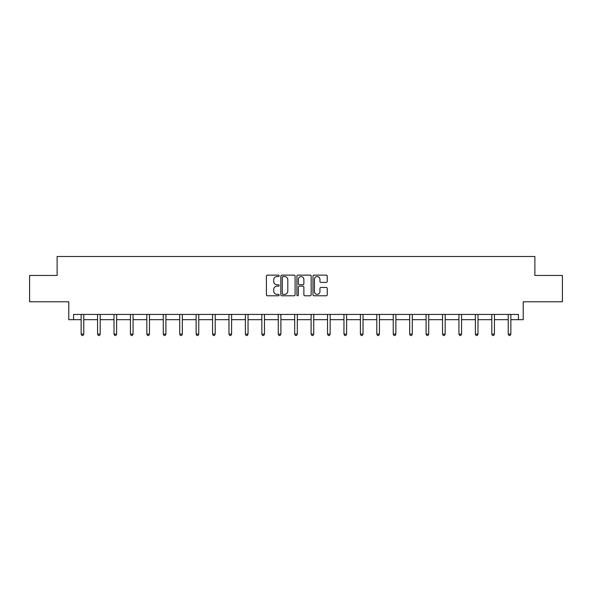 <?xml version="1.0" encoding="UTF-8"?>
<svg xmlns="http://www.w3.org/2000/svg" width="592" height="592" viewBox="0 0 592 592"><rect width="100%" height="100%" fill="white"/><g stroke="black" fill="none" stroke-linecap="round" stroke-linejoin="round"><path stroke-width="0.89" d="M279.15 275.85A0.725 0.725 0 0 0 278.432 275.125L267.451 275.125A1.036 1.036 0 0 0 266.415 276.161L266.415 294.764A1.036 1.036 0 0 0 267.451 295.793L278.432 295.793A0.725 0.725 0 0 0 279.15 295.075A0.725 0.725 0 0 0 278.432 294.35L277.012 294.35A3.308 3.308 0 0 1 273.704 291.042L273.704 289.488A3.308 3.308 0 0 1 277.012 286.18L278.432 286.18A0.725 0.725 0 0 0 279.15 285.462A0.725 0.725 0 0 0 278.432 284.737L277.012 284.737A3.308 3.308 0 0 1 273.704 281.429L273.704 279.875A3.308 3.308 0 0 1 277.012 276.568L278.432 276.568A0.725 0.725 0 0 0 279.15 275.85M73.563 319.68L73.563 314.419L518.437 314.419L518.437 319.68L523.232 319.68L523.232 301.779L562.4 301.779L562.4 275.458L534.865 275.458L534.865 256.506L57.135 256.506L57.135 275.458L29.6 275.458L29.6 301.779L68.768 301.779L68.768 319.68L81.141 319.68M326.207 282.414A1.036 1.036 0 0 0 327.243 281.378L327.243 276.161A1.036 1.036 0 0 0 326.207 275.125L314.012 275.125A1.036 1.036 0 0 0 312.976 276.161L312.976 294.764A1.036 1.036 0 0 0 314.012 295.793L326.207 295.793A1.036 1.036 0 0 0 327.243 294.764L327.243 288.459A1.036 1.036 0 0 0 326.207 287.423L320.99 287.423A1.036 1.036 0 0 0 319.954 288.459L319.954 291.582A2.768 2.768 0 0 1 317.186 294.35A2.768 2.768 0 0 1 314.426 291.582L314.426 279.335A2.768 2.768 0 0 1 317.186 276.568A2.768 2.768 0 0 1 319.954 279.335L319.954 281.378A1.036 1.036 0 0 0 320.99 282.414L326.207 282.414M295.097 276.161A1.036 1.036 0 0 0 294.061 275.125L281.866 275.125A1.036 1.036 0 0 0 280.83 276.161L280.83 294.764A1.036 1.036 0 0 0 281.866 295.793L294.061 295.793A1.036 1.036 0 0 0 295.097 294.764L295.097 276.161M297.939 275.125L310.134 275.125A1.036 1.036 0 0 1 311.17 276.161L311.17 294.764A1.036 1.036 0 0 1 310.134 295.793L304.917 295.793A1.036 1.036 0 0 1 303.881 294.764L303.881 287.216A1.036 1.036 0 0 0 302.845 286.18L299.382 286.18A1.036 1.036 0 0 0 298.353 287.216L298.353 295.075A0.725 0.725 0 0 1 297.628 295.793A0.725 0.725 0 0 1 296.903 295.075L296.903 276.161A1.036 1.036 0 0 1 297.939 275.125M83.775 319.68L97.569 319.68M100.203 319.68L113.997 319.68M116.624 319.68L130.425 319.68M133.052 319.68L146.846 319.68M149.48 319.68L163.274 319.68M165.908 319.68L179.702 319.68M182.336 319.68L196.13 319.68M198.757 319.68L212.55 319.68M215.185 319.68L228.978 319.68M231.613 319.68L245.406 319.68M248.041 319.68L261.834 319.68M264.461 319.68L278.255 319.68M280.889 319.68L294.683 319.68M297.317 319.68L311.111 319.68M313.745 319.68L327.539 319.68M330.166 319.68L343.959 319.68M346.594 319.68L360.387 319.68M363.022 319.68L376.815 319.68M379.45 319.68L393.243 319.68M395.87 319.68L409.664 319.68M412.298 319.68L426.092 319.68M428.726 319.68L442.52 319.68M445.154 319.68L458.948 319.68M461.575 319.68L475.376 319.68M478.003 319.68L491.797 319.68M494.431 319.68L508.225 319.68M510.859 319.68L518.437 319.68M283.006 276.568A0.725 0.725 0 0 0 282.28 277.293L282.28 293.625A0.725 0.725 0 0 0 283.006 294.35L284.5 294.35A3.308 3.308 0 0 0 287.808 291.042L287.808 279.875A3.308 3.308 0 0 0 284.5 276.568L283.006 276.568M303.881 279.387A2.768 2.768 0 0 0 301.113 276.619A2.768 2.768 0 0 0 298.353 279.387L298.353 283.701A1.036 1.036 0 0 0 299.382 284.737L302.845 284.737A1.036 1.036 0 0 0 303.881 283.701L303.881 279.387M83.916 314.419L83.849 314.574A1.051 1.051 0 0 0 83.775 314.966L83.775 334.125L81.141 334.125L81.141 314.966A1.051 1.051 0 0 0 81.067 314.574L81.008 314.419M83.775 334.125L82.984 335.494L81.933 335.494L81.141 334.125M100.337 314.419L100.277 314.574A1.051 1.051 0 0 0 100.203 314.966L100.203 334.125L97.569 334.125L97.569 314.966A1.051 1.051 0 0 0 97.495 314.574L97.428 314.419M100.203 334.125L99.412 335.494L98.361 335.494L97.569 334.125M116.765 314.419L116.705 314.574A1.051 1.051 0 0 0 116.624 314.966L116.624 334.125L113.997 334.125L113.997 314.966A1.051 1.051 0 0 0 113.916 314.574L113.856 314.419M116.624 334.125L115.84 335.494L114.781 335.494L113.997 334.125M133.193 314.419L133.133 314.574A1.051 1.051 0 0 0 133.052 314.966L133.052 334.125L130.425 334.125L130.425 314.966A1.051 1.051 0 0 0 130.344 314.574L130.284 314.419M133.052 334.125L132.268 335.494L131.209 335.494L130.425 334.125M149.621 314.419L149.554 314.574A1.051 1.051 0 0 0 149.48 314.966L149.48 334.125L146.846 334.125L146.846 314.966A1.051 1.051 0 0 0 146.772 314.574L146.712 314.419M149.48 334.125L148.688 335.494L147.637 335.494L146.846 334.125M166.041 314.419L165.982 314.574A1.051 1.051 0 0 0 165.908 314.966L165.908 334.125L163.274 334.125L163.274 314.966A1.051 1.051 0 0 0 163.2 314.574L163.133 314.419M165.908 334.125L165.116 335.494L164.065 335.494L163.274 334.125M182.469 314.419L182.41 314.574A1.051 1.051 0 0 0 182.336 314.966L182.336 334.125L179.702 334.125L179.702 314.966A1.051 1.051 0 0 0 179.628 314.574L179.561 314.419M182.336 334.125L181.544 335.494L180.493 335.494L179.702 334.125M198.897 314.419L198.838 314.574A1.051 1.051 0 0 0 198.757 314.966L198.757 334.125L196.13 334.125L196.13 314.966A1.051 1.051 0 0 0 196.048 314.574L195.989 314.419M198.757 334.125L197.972 335.494L196.914 335.494L196.13 334.125M215.325 314.419L215.259 314.574A1.051 1.051 0 0 0 215.185 314.966L215.185 334.125L212.55 334.125L212.55 314.966A1.051 1.051 0 0 0 212.476 314.574L212.417 314.419M215.185 334.125L214.393 335.494L213.342 335.494L212.55 334.125M231.753 314.419L231.687 314.574A1.051 1.051 0 0 0 231.613 314.966L231.613 334.125L228.978 334.125L228.978 314.966A1.051 1.051 0 0 0 228.904 314.574L228.838 314.419M231.613 334.125L230.821 335.494L229.77 335.494L228.978 334.125M248.174 314.419L248.115 314.574A1.051 1.051 0 0 0 248.041 314.966L248.041 334.125L245.406 334.125L245.406 314.966A1.051 1.051 0 0 0 245.332 314.574L245.266 314.419M248.041 334.125L247.249 335.494L246.198 335.494L245.406 334.125M264.602 314.419L264.543 314.574A1.051 1.051 0 0 0 264.461 314.966L264.461 334.125L261.834 334.125L261.834 314.966A1.051 1.051 0 0 0 261.753 314.574L261.694 314.419M264.461 334.125L263.677 335.494L262.619 335.494L261.834 334.125M281.03 314.419L280.963 314.574A1.051 1.051 0 0 0 280.889 314.966L280.889 334.125L278.255 334.125L278.255 314.966A1.051 1.051 0 0 0 278.181 314.574L278.122 314.419M280.889 334.125L280.097 335.494L279.047 335.494L278.255 334.125M297.458 314.419L297.391 314.574A1.051 1.051 0 0 0 297.317 314.966L297.317 334.125L294.683 334.125L294.683 314.966A1.051 1.051 0 0 0 294.609 314.574L294.542 314.419M297.317 334.125L296.525 335.494L295.475 335.494L294.683 334.125M313.878 314.419L313.819 314.574A1.051 1.051 0 0 0 313.745 314.966L313.745 334.125L311.111 334.125L311.111 314.966A1.051 1.051 0 0 0 311.037 314.574L310.97 314.419M313.745 334.125L312.953 335.494L311.903 335.494L311.111 334.125M330.306 314.419L330.247 314.574A1.051 1.051 0 0 0 330.166 314.966L330.166 334.125L327.539 334.125L327.539 314.966A1.051 1.051 0 0 0 327.457 314.574L327.398 314.419M330.166 334.125L329.381 335.494L328.323 335.494L327.539 334.125M346.734 314.419L346.668 314.574A1.051 1.051 0 0 0 346.594 314.966L346.594 334.125L343.959 334.125L343.959 314.966A1.051 1.051 0 0 0 343.885 314.574L343.826 314.419M346.594 334.125L345.802 335.494L344.751 335.494L343.959 334.125M363.162 314.419L363.096 314.574A1.051 1.051 0 0 0 363.022 314.966L363.022 334.125L360.387 334.125L360.387 314.966A1.051 1.051 0 0 0 360.313 314.574L360.247 314.419M363.022 334.125L362.23 335.494L361.179 335.494L360.387 334.125M379.583 314.419L379.524 314.574A1.051 1.051 0 0 0 379.45 314.966L379.45 334.125L376.815 334.125L376.815 314.966A1.051 1.051 0 0 0 376.741 314.574L376.675 314.419M379.45 334.125L378.658 335.494L377.607 335.494L376.815 334.125M396.011 314.419L395.952 314.574A1.051 1.051 0 0 0 395.87 314.966L395.87 334.125L393.243 334.125L393.243 314.966A1.051 1.051 0 0 0 393.162 314.574L393.103 314.419M395.87 334.125L395.086 335.494L394.028 335.494L393.243 334.125M412.439 314.419L412.372 314.574A1.051 1.051 0 0 0 412.298 314.966L412.298 334.125L409.664 334.125L409.664 314.966A1.051 1.051 0 0 0 409.59 314.574L409.531 314.419M412.298 334.125L411.507 335.494L410.456 335.494L409.664 334.125M428.867 314.419L428.8 314.574A1.051 1.051 0 0 0 428.726 314.966L428.726 334.125L426.092 334.125L426.092 314.966A1.051 1.051 0 0 0 426.018 314.574L425.959 314.419M428.726 334.125L427.935 335.494L426.884 335.494L426.092 334.125M445.288 314.419L445.228 314.574A1.051 1.051 0 0 0 445.154 314.966L445.154 334.125L442.52 334.125L442.52 314.966A1.051 1.051 0 0 0 442.446 314.574L442.379 314.419M445.154 334.125L444.363 335.494L443.312 335.494L442.52 334.125M461.716 314.419L461.656 314.574A1.051 1.051 0 0 0 461.575 314.966L461.575 334.125L458.948 334.125L458.948 314.966A1.051 1.051 0 0 0 458.867 314.574L458.807 314.419M461.575 334.125L460.791 335.494L459.732 335.494L458.948 334.125M478.144 314.419L478.084 314.574A1.051 1.051 0 0 0 478.003 314.966L478.003 334.125L475.376 334.125L475.376 314.966A1.051 1.051 0 0 0 475.295 314.574L475.235 314.419M478.003 334.125L477.219 335.494L476.16 335.494L475.376 334.125M494.572 314.419L494.505 314.574A1.051 1.051 0 0 0 494.431 314.966L494.431 334.125L491.797 334.125L491.797 314.966A1.051 1.051 0 0 0 491.723 314.574L491.663 314.419M494.431 334.125L493.639 335.494L492.588 335.494L491.797 334.125M510.992 314.419L510.933 314.574A1.051 1.051 0 0 0 510.859 314.966L510.859 334.125L508.225 334.125L508.225 314.966A1.051 1.051 0 0 0 508.151 314.574L508.084 314.419M510.859 334.125L510.067 335.494L509.016 335.494L508.225 334.125"/></g></svg>

